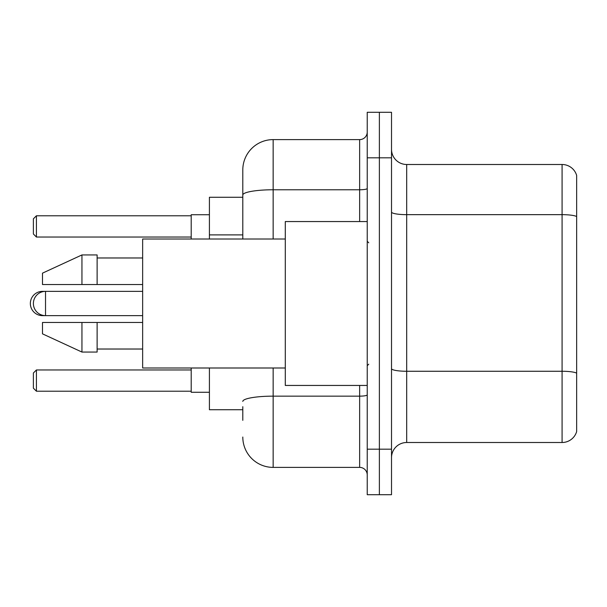 <?xml version="1.0" encoding="UTF-8"?>
<svg xmlns="http://www.w3.org/2000/svg" width="607" height="607" viewBox="0 0 607 607"><rect width="100%" height="100%" fill="white"/><g stroke="black" fill="none" stroke-linecap="round" stroke-linejoin="round"><path stroke-width="0.91" d="M242.8 224.271L242.8 186.653L242.8 197.275L209.415 197.275L209.415 239.006M242.8 409.725L209.415 409.725L209.415 367.994M242.8 420.348L242.8 406.69M367.235 449.18L367.235 494.705L379.375 494.705L379.375 449.18L379.375 494.705L391.515 494.705L391.515 449.18L379.375 449.18L379.375 157.82L379.375 449.18L367.235 449.18L367.235 157.82L379.375 157.82L379.375 112.295L379.375 157.82L391.515 157.82L391.515 449.18M391.515 157.82L391.515 112.295L367.235 112.295L367.235 157.82M273.15 367.994L273.15 467.39L359.648 467.39L359.648 385.445M242.8 239.006L242.8 169.96A30.35 30.35 0 0 1 273.15 139.61L359.648 139.61A7.588 7.588 0 0 0 367.235 132.023M242.8 169.96L242.8 186.653M367.235 474.978A7.588 7.588 0 0 0 359.648 467.39M273.15 467.39A30.35 30.35 0 0 1 242.8 437.04M391.515 457.678A15.175 15.175 0 0 1 406.69 442.503L562.082 442.503L562.082 164.497L406.69 164.497A15.175 15.175 0 0 1 391.515 149.322A15.175 15.175 0 0 0 406.69 164.497L406.69 442.503M576.65 175.423A15.175 15.175 0 0 0 562.082 164.497A15.175 15.175 0 0 1 576.65 175.423L576.65 431.577A15.175 15.175 0 0 1 562.082 442.503M42.49 291.747L42.49 291.36A12.14 12.14 0 0 0 30.35 303.5A12.14 12.14 0 0 0 42.49 315.64L42.49 315.253M367.235 221.555L285.29 221.555L285.29 385.445L367.235 385.445M285.29 239.006L142.645 239.006L142.645 367.994L285.29 367.994M81.945 284.531L42.49 284.531L42.49 273.15L81.945 254.94L81.945 284.531L142.645 284.531M81.945 254.94L97.12 254.94L97.12 284.531M142.645 322.469L97.12 322.469L97.12 352.06L81.945 352.06L81.945 322.469L42.49 322.469L42.49 333.85L81.945 352.06M42.49 322.469L52.536 322.469M97.12 322.469L81.945 322.469M191.205 367.994L191.205 392.274L209.415 392.274M209.415 214.726L191.205 214.726L191.205 239.006M36.42 391.212L33.385 388.177L33.385 373.002L36.42 369.967L36.42 391.212L191.205 391.212M36.42 369.967L191.205 369.967M36.42 237.034L33.385 233.999L33.385 218.823L36.42 215.788L36.42 237.034L191.205 237.034M36.42 215.788L191.205 215.788M142.645 291.36L45.525 291.36A12.14 12.14 0 0 0 33.385 303.5A12.14 12.14 0 0 0 45.525 315.64L45.525 291.36L42.49 291.36M242.8 234.894L209.415 234.894M367.235 394.831A7.588 1.32 0 0 1 359.648 396.151L273.15 396.151A30.35 5.273 180 0 0 242.8 401.417M273.15 139.61L273.15 189.771L359.648 189.771L359.648 139.61M242.8 195.037A30.35 5.273 180 0 1 273.15 189.771L273.15 239.006M359.648 221.555L359.648 189.771A7.588 1.32 0 0 0 367.235 188.451M576.65 216.555A15.175 2.633 180 0 0 562.082 214.658L406.69 214.658A15.175 2.633 0 0 1 391.515 212.025M576.65 373.161A15.175 2.633 180 0 0 562.082 371.264L406.69 371.264A15.175 2.633 -0 0 1 391.515 368.631M142.645 315.64L42.49 315.64M368.752 242.8L367.235 241.282M97.12 257.975L142.645 257.975M97.12 349.025L142.645 349.025M368.752 364.2L367.235 365.718"/></g></svg>
